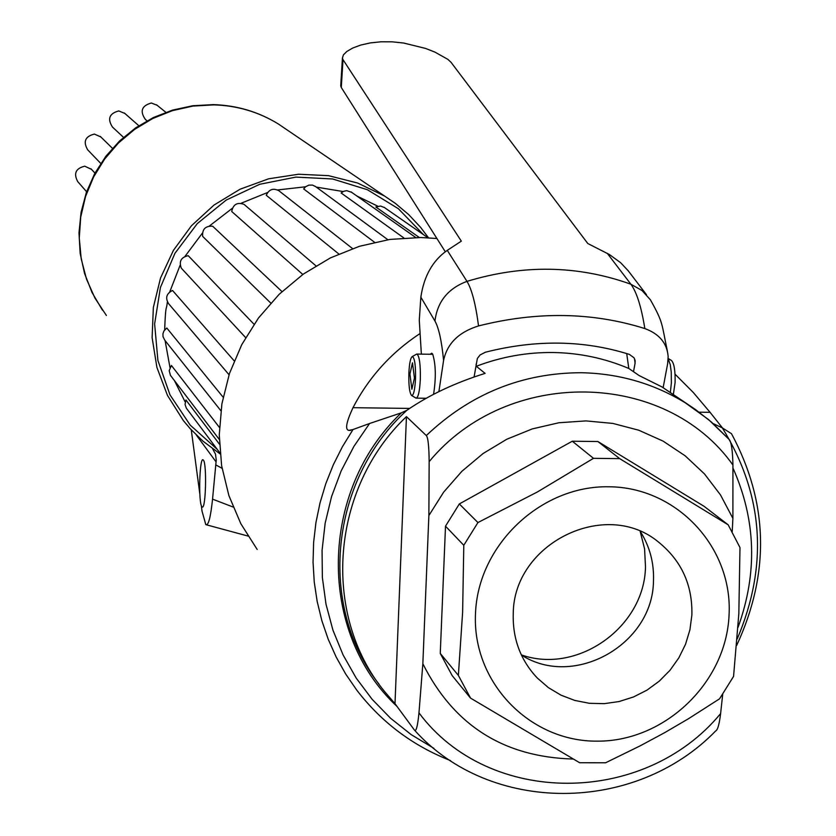 <?xml version="1.0" encoding="UTF-8"?>
<svg xmlns="http://www.w3.org/2000/svg" width="836" height="836" viewBox="0 0 836 836"><rect width="100%" height="100%" fill="white"/><g stroke="black" fill="none" stroke-linecap="round" stroke-linejoin="round"><path stroke-width="1.25" d="M257.185 549.471L240.841 523.733L228.876 495.549L221.613 465.652L219.262 434.804L221.895 403.819L229.461 373.493L241.771 344.62L258.502 317.973L279.224 294.23L303.395 274.041L330.377 257.916L359.459 246.286L389.879 239.42L420.832 237.518L436.914 238.5M450.531 760.593C412.744 745.796 381.477 722.294 356.732 690.076L345.707 674.056L336.176 657.054L328.203 639.216L321.85 620.657L317.189 601.533L314.242 582.002L313.051 562.21L313.625 542.303L315.956 522.469L320.042 502.833L325.831 483.574L333.303 464.837L342.384 446.779L353.001 429.537L348.915 430.373C344.86 429.871 346.219 422.305 352.991 407.686C368.822 377.276 391.196 352.541 420.1 333.491M476.081 364.214L476.321 366.272L485.099 373.389C455.097 382.763 429.025 395.062 406.881 410.298C329.76 480.157 317.502 605.922 379.021 684.162M626.707 353.555L628.808 368.477C604.909 358.31 579.787 352.991 553.422 352.52C527.046 352.186 501.349 356.773 476.321 366.272M737.216 638.965C768.545 565 763.592 494.64 722.335 427.896L713.223 423.612M396.985 706.389C317.408 632.528 318.746 491.171 401.343 412.848L369.575 423.497L353.941 446.34L341.203 470.835L331.558 496.605L325.152 523.252L322.069 550.36L322.362 577.488L326.009 604.229L332.947 630.166L343.063 654.902L356.178 678.048L372.104 699.272L390.558 718.239L411.27 734.677L433.905 748.345M628.808 368.477L639.174 375.583L661.997 386.932L695.427 409.494L711.457 422.065L729.138 439.454C731.354 441.847 732.618 450.374 732.932 465.025C665.372 369.648 507.358 366.805 429.161 461.639C428.983 446.016 428.022 437.322 426.308 435.556C470.344 393.819 522.009 372.877 581.281 372.72C618.985 373.504 653.627 383.505 685.207 402.753L708.51 419.536L729.138 439.454M395 703.693L406.442 416.621C330.816 488.318 321.264 614.251 384.372 691.288L395 703.693L414.457 730.1C416.129 732.022 417.634 726.285 418.972 712.878C488.997 806.959 644.201 806.27 720.611 713.589L722.691 694.465M406.442 416.621L426.308 435.556M429.161 461.639L428.868 515.561L422.849 663.742C453.708 725.314 503.763 757.071 573.015 759.036M732.932 465.025L732.89 518.372L720.507 494.943L704.466 473.907L685.165 455.808L663.084 441.115L638.788 430.226L612.872 423.424L586.026 420.905L558.929 422.744L532.292 428.91L506.794 439.245L483.124 453.499L461.89 471.285L443.644 492.153L428.868 515.561M422.849 663.742L418.972 712.878M720.611 713.589C719.294 724.331 717.664 730.11 715.71 730.904C635.182 814.034 490.387 814.755 414.604 730.256M732.89 518.372L732.231 531.581M738.052 627.324C757.719 572.89 756.026 519.793 732.953 468.024M674.338 395.344L661.997 386.932M401.343 412.848L406.881 410.298M353.001 429.537L369.575 423.497M722.335 427.896L731.49 433.696M699.147 412.179L710.077 412.326L722.461 427.938M710.077 412.326L693.274 392.46L675.039 374.162M475.496 613.697C472.152 682.124 529.46 741.626 597.019 741.156C664.547 741.699 726.15 682.887 729.055 615.181C732.963 547.486 676.846 487.022 608.702 486.771C540.599 485.497 477.826 545.281 475.496 613.697M537.276 678.006C520.598 660.241 512.593 638.882 513.241 613.927C513.304 543.191 606.079 497.775 658.799 542.313C681.549 560.862 692.574 585.075 691.884 614.962L689.909 629.863L685.51 644.316L678.801 657.932L669.981 670.326L659.27 681.152L646.991 690.128L633.469 696.984L619.089 701.54L604.229 703.661L589.328 703.295L574.781 700.432L561.008 695.165L548.385 687.62L537.276 678.006L533.138 673.419M640.313 531.508C649.791 546.514 654.18 563.046 653.47 581.083C652.895 644.608 573.862 688.989 521.382 654.996M640.198 531.456L644.587 548.876L645.486 566.923C644.504 627.167 577.446 674.767 521.33 654.881M704.079 506.313L597.897 441.523L572.294 441.22L459.319 503.951L445.504 526.178L440.269 653.428L452.192 675.634L470.543 698.112L579.662 762.745L605.619 762.766L639.937 745.963L664.557 732.723L688.425 718.761L719.556 698.823L733.559 676.428L738.825 613.854L739.985 547.57L728.166 524.809L704.079 506.313M470.543 698.112L458.368 675.415L462.621 612.234L463.792 545.291L445.504 526.178M463.792 545.291L477.931 522.552L459.319 503.951M477.931 522.552L537.464 491.923L593.487 458.327L572.294 441.22M593.487 458.327L619.675 458.63L597.897 441.523M458.368 675.415L440.269 653.428M619.675 458.63L728.166 524.809M671.465 360.504L671.569 360.567C674.192 363.503 675.363 370.87 675.08 382.648L673.335 394.665M414.437 378.05L411.876 389.252L409.922 374.026L412.482 362.814L414.437 378.05M415.513 379.011C415.743 365.499 414.708 358.007 412.388 356.512C410.57 357.474 409.4 362.991 408.867 373.075C408.595 385.145 409.473 392.586 411.49 395.397C413.517 395.804 414.855 390.349 415.513 379.011M411.667 395.501L416.025 398.124C418.209 397.811 419.641 391.593 420.32 379.46C420.602 364.977 419.505 356.502 417.039 354.067L416.119 354.401M668.173 358.78L670.253 364.59L671.245 372.072L671.371 382.982L670.326 392.617M634.472 358.592L635.078 363.2L635.026 360.17L633.96 357.714L629.351 354.391C583.883 340.095 535.886 339.385 485.34 352.238L480.125 354.934L477.356 358.466L474.096 376.921M445.327 251.793L341.297 87.498L343 59.649L461.326 241.144L447.27 250.361C432.776 260.456 423.967 276.058 420.842 297.167L419.285 320.23L421.365 354.13M447.27 250.361L466.979 281.366C448.033 288.451 437.364 301.681 434.95 321.034C438.795 327.911 441.68 341.025 443.592 360.389L438.89 391.666M443.592 360.389C447.145 343.565 458.797 332.08 478.547 325.925C536.942 311.211 592.369 312.089 644.849 328.569C659.311 333.898 667.076 343.22 668.152 356.544L667.65 363.681L663.136 387.716M635.078 363.2L633.521 371.717M424.249 399.493L424.134 398.239M646.479 294.7L628.129 270.665L620.573 262.65L609.392 254.52L587.802 243.527L451.085 62.366L447.918 59.398L434.919 52.104L425.587 48.436L403.673 43.033L392.168 41.831L380.892 41.8L370.243 42.918L360.682 45.071L352.729 48.039L346.856 51.445L343.387 54.904L342.426 58.081L340.722 85.878L341.297 87.498M340.806 84.614L340.722 85.878M343 59.649L342.426 58.081M430.216 354.255L431.731 353.179L432.693 354.15C435.859 364.496 436.141 377.914 433.55 394.393M403.84 237.946L341.14 192.98L343.7 191.287L346.7 190.66L351.622 192.301M374.507 242.252L303.677 188.957L305.495 186.804L308.829 185.122L312.528 185.101L315.674 186.647M338.82 253.977L266.266 195.279C268.899 189.427 273.058 187.881 278.743 190.629L279.339 191.089M302.799 274.469L231.729 211.498C233.139 204.35 237.257 201.978 244.06 204.371L315.935 265.827M270.739 303.05L202.667 236.41C202.103 229.168 205.447 225.783 212.689 226.232L281.983 291.586M245.627 337.587L181.297 268.137C178.789 261.365 181.109 257.206 188.225 255.68L254.019 324.243M229.043 374.758L168.642 303.719C165.079 297.961 166.385 293.551 172.54 290.489L234.184 360.849M220.871 410.716L164.734 340.147L163.01 336.626L162.957 333.658L163.992 330.847L166.803 328.025L223.118 397.184M219.293 439.464L170.45 375.364L169.175 370.693L171.401 365.457L219.44 427.426M220.056 453.143L186.334 408.146L185.038 404.467L185.958 399.984L219.45 444.177M419.285 237.487L375.855 207.004L380.537 206.032L384.487 207.589M423.528 234.707L398.354 208.707L367.422 189.73L332.582 178.967L295.944 177.096L259.735 184.275L226.169 200.086L197.306 223.578L174.933 253.318L160.418 287.469L154.629 323.94L157.91 360.494L170.011 394.905L190.18 425.096L217.141 449.256M199.846 494.128L191.266 429.861M212.657 448.848L215.5 454.147L216.242 459.946L212.553 499.144C210.609 517.557 208.352 526.032 205.792 524.58L202.03 511.12L201.298 505.414M428.523 237.811L420.623 227.371L408.71 214.622L395.355 203.367L384.497 196L357.63 183.021L328.59 175.664L298.515 174.233L268.596 178.81L240.036 189.229L213.974 205.081L191.465 225.741L173.418 250.372L160.533 277.991L153.343 307.502L152.121 337.692L156.896 367.38L167.451 395.376L183.356 420.581L190.253 428.753L203.002 441.189L220.129 453.927M147.011 120.833L145.37 119.423C139.675 111.209 141.66 105.744 151.337 103.016L157.116 105.273M123.509 137.355L112.505 127.093C107.186 118.879 109.286 113.487 118.785 110.927L124.867 113.456M100.769 163.438L87.728 149.874C82.91 141.692 85.126 136.425 94.384 134.073L100.822 136.937M86.599 191.726L77.769 181.663C73.38 173.543 75.7 168.381 84.749 166.197L91.448 169.342M201.831 506.658C198.31 502.666 199.48 457.282 203.043 459.81L203.409 460.124C206.973 463.761 205.802 509.73 202.228 507.013L201.831 506.658M409.703 408.417L352.991 407.686M607.27 253.329L630.898 284.23C577.927 265.242 523.284 264.291 466.979 281.366C471.817 289.277 475.674 304.126 478.547 325.925M667.4 351.224C661.36 322.686 663.533 323.302 650.408 299.81L641.975 290.489L630.898 284.23C636.698 292.109 641.348 306.885 644.849 328.569M420.842 297.167L434.95 321.034M212.553 499.144L233.098 507.024M196.335 435.065L216.106 461.942M215.792 464.92L222.052 468.306M106.381 315.475L94.959 298.118L86.495 279.088L81.207 258.888L79.263 238.03L80.716 217.067L85.523 196.564L93.58 177.033L104.657 159.018L118.472 142.977L134.659 129.34L152.789 118.472L172.394 110.655L192.938 106.078L213.901 104.876C237.048 105.555 258.439 111.857 278.054 123.791L287.396 130.134M350.577 430.394L348.915 430.373M736.694 645.392C770.144 573.088 768.409 502.53 731.49 433.706M412.388 356.512L416.767 354.036M432.776 354.297L417.039 354.067M426.412 398.27L416.453 398.135M671.569 360.567L668.173 358.477M635.036 360.253L635.193 361.497M185.205 402.022L174.431 380.61M169.98 367.516L165.1 340.597M164.65 329.906C165.81 301.869 166.145 312.476 167.388 301.9M169.76 291.879L180.158 265.127M185.017 256.349L202.396 233.108M209.387 226.013L232.335 208.289M241.061 203.273L267.604 192.489M277.604 189.95L305.495 186.804M377.851 206.22L356.867 196M343.157 191.538L316.28 187.097M352.531 248.574L278.743 190.629M387.862 239.723L315.078 186.209M427.969 237.779L383.923 207.192M415.68 237.487L351.036 191.893M206.314 524.778L247.916 536.033M102.452 310.166L92.044 292.527L84.551 273.435L80.162 253.392L78.992 232.868L81.061 212.396L86.338 192.489L94.667 173.627L105.858 156.29L119.621 140.918L135.62 127.877L153.458 117.51L172.676 110.07L192.813 105.733L213.347 104.615C236.651 105.326 258.219 111.721 278.054 123.791L384.497 196M156.499 104.772L165.852 112.317M124.271 112.933L138.828 125.724M100.278 136.404L112.452 148.327M90.978 168.83L94.949 173.104"/></g></svg>
